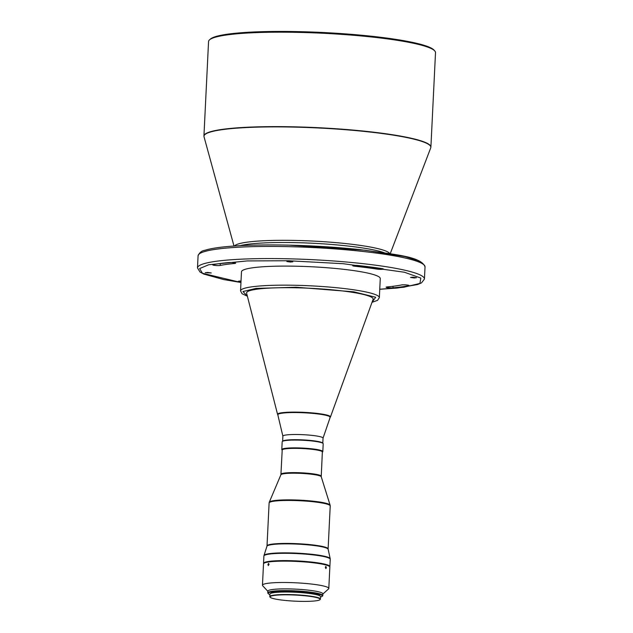 <?xml version="1.0" encoding="UTF-8"?>
<svg xmlns="http://www.w3.org/2000/svg" width="633" height="633" viewBox="0 0 633 633"><rect width="100%" height="100%" fill="white"/><g stroke="black" fill="none" stroke-linecap="round" stroke-linejoin="round"><path stroke-width="0.95" d="M390.822 287.896A3.933 0.483 -177.2 0 0 393.006 287.841A108.805 13.253 -177.2 0 0 408.633 285.705A3.933 0.483 -177.2 0 0 409.021 285.523A3.933 0.483 -177.2 0 0 405.99 284.905A3.933 0.483 -177.2 0 0 401.559 284.945A100.94 12.296 -177.2 0 1 387.072 286.931A3.933 0.483 -177.2 0 0 386.106 287.192A3.933 0.483 -177.2 0 0 390.822 287.896M412.898 277.191L410.532 277.428L414.093 277.958L416.467 277.721L412.898 277.191M234.716 262.845L234.693 263.47A3.933 0.483 -177.2 0 0 235.65 263.201A3.933 0.483 -177.2 0 0 233.102 262.632A3.933 0.483 -177.2 0 0 228.75 262.553A108.805 13.253 -177.2 0 0 213.131 264.689A3.933 0.483 -177.2 0 0 212.735 264.879A3.933 0.483 -177.2 0 0 217.451 265.575A3.933 0.483 -177.2 0 0 220.197 265.449L220.292 263.502M376.975 267.854L376.912 269.08A3.933 0.483 -177.2 0 0 380.275 269.349A3.933 0.483 -177.2 0 0 383.416 269.033A3.933 0.483 -177.2 0 0 382.055 268.606A108.805 13.253 -177.2 0 0 358.381 265.551A3.933 0.483 -177.2 0 0 352.731 265.71A3.933 0.483 -177.2 0 0 354.947 266.256L354.986 265.393M207.664 272.435L205.29 272.681L211.232 272.965L207.664 272.435M289.249 261.279L286.876 261.516L290.436 262.046L292.81 261.801L289.249 261.279M299.251 32.402A113.616 13.839 2.8 0 1 433.201 49.643A113.616 13.839 2.8 0 1 434.736 50.885A113.616 13.839 2.8 0 1 435.512 52.618L430.899 147.062A113.616 13.839 -177.2 0 0 428.588 144.087A113.616 13.839 -177.2 0 0 294.63 126.845A113.616 13.839 -177.2 0 0 203.937 135.96L208.558 41.525A113.616 13.839 2.8 0 1 209.499 39.871A113.616 13.839 2.8 0 1 299.251 32.402M240.548 290.864A69.48 8.458 -177.2 0 1 296.015 285.293A69.48 8.458 -177.2 0 1 379.341 297.652L380.275 278.591A69.48 8.458 -177.2 0 0 296.94 266.232A69.48 8.458 -177.2 0 0 241.482 271.802L240.548 290.864L242.075 293.728L247.384 296.228M209.499 39.871L210.409 39.056A112.737 13.728 2.8 0 1 299.464 31.65A112.737 13.728 2.8 0 1 433.914 49.991L434.736 50.885M373.09 299.377A63.363 7.715 -177.2 0 0 297.154 287.809A63.363 7.715 -177.2 0 0 246.609 293.19L277.578 414.409A26.483 3.228 -177.2 0 1 298.705 412.162A26.483 3.228 -177.2 0 1 330.442 416.997L373.09 299.377M323.02 438.202A20.098 2.445 -177.2 0 0 323.036 438.115A20.098 2.445 -177.2 0 0 298.926 434.539A20.098 2.445 -177.2 0 0 282.88 436.153L282.635 441.201M282.88 436.192L277.816 414.813A26.222 3.197 2.8 0 1 298.736 412.597A26.222 3.197 2.8 0 1 330.157 417.376L323.036 438.155M322.347 452.128L322.648 451.867A20.541 2.5 -177.2 0 0 322.814 451.566L323.194 443.765A20.541 2.5 -177.2 0 0 323.059 443.456L322.648 443.005A20.098 2.445 -177.2 0 0 298.673 439.737A20.098 2.445 -177.2 0 0 282.793 441.059L282.342 441.462A20.541 2.5 -177.2 0 0 282.168 441.763L281.788 449.557A20.541 2.5 -177.2 0 0 281.93 449.873L282.199 450.166M323.059 443.456A20.541 2.5 -177.2 0 0 298.562 440.109A20.541 2.5 -177.2 0 0 282.342 441.462M322.814 451.566A20.541 2.5 -177.2 0 0 298.183 447.911A20.541 2.5 -177.2 0 0 281.788 449.557M321.232 476.72L322.355 451.978A20.098 2.445 -177.2 0 0 298.246 448.401A20.098 2.445 -177.2 0 0 282.207 450.016L280.91 474.75L269.286 502.206A30.487 3.711 -177.2 0 1 293.577 499.928A30.487 3.711 -177.2 0 1 330.117 505.181L321.232 476.72A20.209 2.461 -177.2 0 0 297.012 473.239A20.209 2.461 -177.2 0 0 280.91 474.75M329.793 566.844A33.209 4.043 -177.2 0 0 329.88 566.582A33.209 4.043 -177.2 0 0 329.2 565.712A33.209 4.043 -177.2 0 0 293.459 560.775A33.209 4.043 -177.2 0 0 263.534 563.338A33.209 4.043 -177.2 0 0 263.589 563.607M314.245 562.816A30.155 3.671 -177.2 0 0 290.658 561.067A30.155 3.671 -177.2 0 0 279.462 561.115M329.579 566.551A33.122 4.035 -177.2 0 0 329.54 566.511A33.122 4.035 -177.2 0 0 290.041 561.123A33.122 4.035 -177.2 0 0 263.874 563.299A33.122 4.035 -177.2 0 0 263.834 563.338M322.846 594.031L328.535 588.951A33.209 4.043 -177.2 0 0 328.804 588.468L329.856 567.105A33.209 4.043 -177.2 0 0 329.627 566.598A33.209 4.043 -177.2 0 0 290.017 561.194A33.209 4.043 -177.2 0 0 263.787 563.378A33.209 4.043 -177.2 0 0 263.51 563.861L262.466 585.224A33.209 4.043 -177.2 0 0 262.695 585.731L267.854 591.341M325.346 567.366L325.884 568.6L326.367 567.651L325.853 566.416L325.346 567.366M328.804 588.468A33.209 4.043 -177.2 0 0 288.972 582.558A33.209 4.043 -177.2 0 0 262.466 585.224M320.512 597.046A27.092 3.3 -177.2 0 0 322.094 596.365L322.545 595.962A27.528 3.355 -177.2 0 0 322.775 595.558L322.862 593.825A27.528 3.355 -177.2 0 0 322.3 593.105A27.528 3.355 -177.2 0 0 289.843 588.927A27.528 3.355 -177.2 0 0 267.862 591.135L267.783 592.868A27.528 3.355 -177.2 0 0 267.965 593.287L268.376 593.738A27.092 3.3 -177.2 0 0 269.887 594.569M269.049 564.407L268.59 563.41L267.886 564.581L268.321 565.578L269.049 564.407M322.775 595.558A27.528 3.355 -177.2 0 0 322.213 594.838A27.528 3.355 -177.2 0 0 289.756 590.66A27.528 3.355 -177.2 0 0 267.783 592.868M322.094 596.365A27.092 3.3 -177.2 0 0 289.819 591.151A27.092 3.3 -177.2 0 0 268.376 593.738M319.681 595.724A24.473 2.983 -177.2 0 0 290.349 591.483A24.473 2.983 -177.2 0 0 270.837 593.335M319.934 599.704L320.203 599.459A25.344 3.086 -177.2 0 0 320.417 599.087A25.344 3.086 -177.2 0 0 290.017 594.577A25.344 3.086 -177.2 0 0 269.785 596.61A25.344 3.086 -177.2 0 0 269.959 596.998L270.204 597.267A25.083 3.054 -177.2 0 0 300.113 601.35A25.083 3.054 -177.2 0 0 319.934 599.704A25.083 3.054 -177.2 0 0 290.056 594.87A25.083 3.054 -177.2 0 0 270.204 597.267M320.417 599.087L320.535 596.579A25.344 3.086 -177.2 0 0 290.136 592.069A25.344 3.086 -177.2 0 0 269.903 594.102L269.785 596.61M241.031 281.044A3.933 0.483 -177.2 0 0 238.348 281.361A3.933 0.483 -177.2 0 0 239.701 281.796A108.805 13.253 -177.2 0 0 240.983 281.994M234.693 263.47A100.94 12.296 -177.2 0 0 220.197 265.449M376.912 269.08A100.94 12.296 -177.2 0 0 354.947 266.256M240.184 245.651A77.59 9.448 2.8 0 1 296.418 242.653A77.59 9.448 2.8 0 1 384.12 252.694M234.526 245.992A77.93 9.487 2.8 0 1 296.458 240.469A77.93 9.487 2.8 0 1 389.722 253.58M233.996 246.031L204.032 136.783A113.568 13.831 2.8 0 1 294.622 127.114A113.568 13.831 2.8 0 1 430.725 147.877L430.899 147.062M393.006 287.841L393.085 286.282M425.036 266.889L424.442 279.018A113.616 13.839 -177.2 0 0 422.132 276.043A113.616 13.839 -177.2 0 0 288.173 258.794A113.616 13.839 -177.2 0 0 197.488 267.917L198.082 255.787A113.616 13.839 2.8 0 1 288.767 246.664A113.616 13.839 2.8 0 1 422.725 263.914A113.616 13.839 2.8 0 1 425.036 266.889C421.238 256.642 397.113 254.798 360.454 249.671C337.666 247.258 313.897 245.746 289.162 245.145C263.407 244.583 242.043 245.121 225.063 246.775C216.241 247.661 209.555 248.824 204.989 250.264C201.705 250.763 199.403 252.599 198.082 255.787M321.168 476.238A20.098 2.445 -177.2 0 0 297.067 472.653A20.098 2.445 -177.2 0 0 281.02 474.267M267.015 545.931L266.952 546.255A30.645 3.735 -177.2 0 1 291.394 543.913A30.645 3.735 -177.2 0 1 327.53 548.566A30.645 3.735 -177.2 0 1 328.147 549.246L328.116 548.922A30.59 3.727 -177.2 0 0 291.433 543.478A30.59 3.727 -177.2 0 0 267.015 545.931L269.112 502.958A30.59 3.727 2.8 0 1 293.53 500.505A30.59 3.727 2.8 0 1 330.22 505.949L330.117 505.181M328.147 549.246L330.189 558.694A33.153 4.035 -177.2 0 0 329.524 557.958A33.153 4.035 -177.2 0 0 290.436 552.925A33.153 4.035 -177.2 0 0 264.001 555.457L266.952 546.255M263.534 563.338L263.898 556.027A33.209 4.043 2.8 0 1 290.405 553.361A33.209 4.043 2.8 0 1 329.564 558.401A33.209 4.043 2.8 0 1 330.236 559.271L330.189 558.694M423.216 264.246L417.63 260.392L404.732 256.547L365.36 250.233L289.202 245.161M408.633 285.705L408.649 285.293M239.701 281.796L239.733 281.068M197.488 267.917L200.004 272.024L203.826 274.089L223.718 279.564L240.959 282.492L202.433 273.258L199.64 268.55L208.7 264.76L247.186 260.923L288.442 260.756L343.347 263.716L404.432 272.245L420.842 278.077L419.916 283.434L403.87 287.24L379.753 289.257M247.361 296.141L242.977 291.528L255.89 288.411L296.276 287.247L353.8 291.829L375.693 297.265L372.054 302.242M390.237 253.667L430.725 147.877M322.79 443.163L323.036 438.115M328.116 548.922L330.22 505.949M204.032 136.783L203.937 135.96M424.442 279.018L421.538 282.856L417.535 284.541L397.461 288.023L379.753 289.281M379.341 297.652L377.545 300.351L372.022 302.329M329.896 417.701L330.442 416.997M278.045 415.169L277.578 414.409M269.112 502.958L269.286 502.206M263.898 556.027L264.001 555.457M329.88 566.582L330.236 559.271"/></g></svg>
